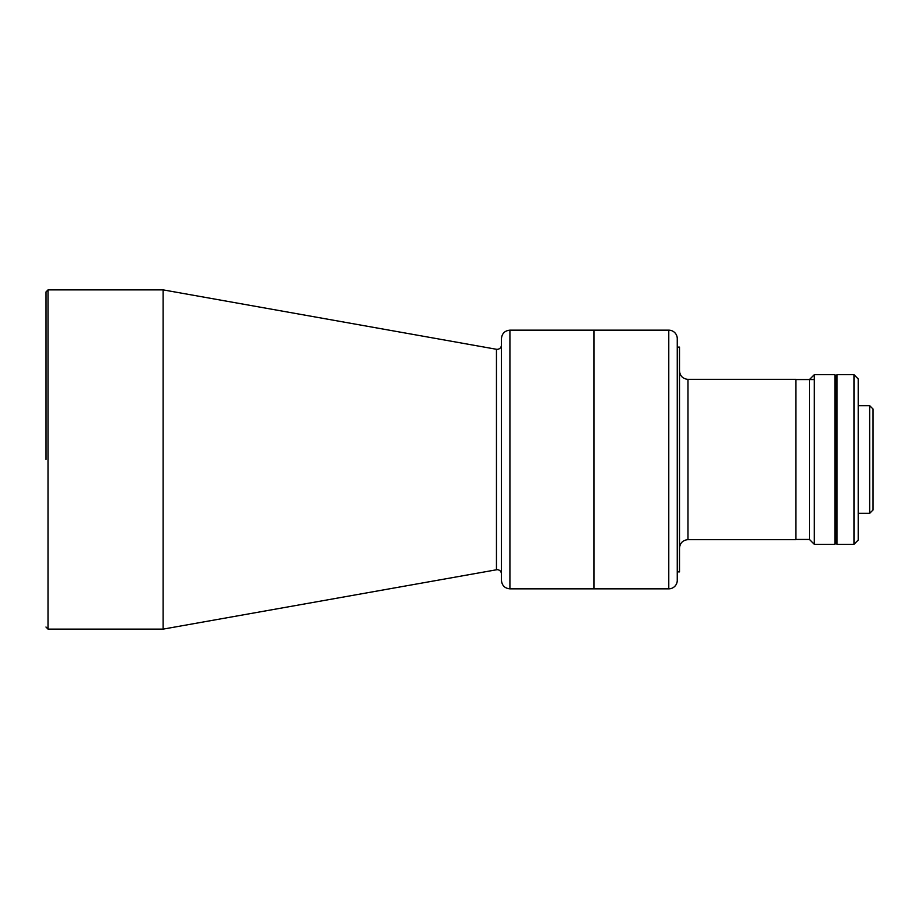 <?xml version="1.0" encoding="UTF-8"?>
<svg xmlns="http://www.w3.org/2000/svg" width="919" height="919" viewBox="0 0 919 919"><rect width="100%" height="100%" fill="white"/><g stroke="black" fill="none" stroke-linecap="round" stroke-linejoin="round"><path stroke-width="1.38" d="M501.441 580.36L501.441 459.5L501.441 580.36C501.946 585.506 504.772 588.344 509.919 588.838L509.919 330.162C504.772 330.656 501.946 333.494 501.441 338.64L501.441 573.893C501.188 571.319 499.775 569.906 497.202 569.654L163.123 629.124L163.123 289.876L496.455 349.277L496.455 569.723M509.919 330.162L594.019 330.162L594.019 588.838L594.019 330.162L668.779 330.162A8.478 8.478 0 0 1 677.257 338.64L677.257 580.36A8.478 8.478 0 0 1 668.779 588.838L509.919 588.838M45.95 627.011L48.075 629.124L48.075 289.876L45.95 291.989L45.95 459.5M687.986 539.648L687.986 379.352L795.865 379.352L795.865 539.648L687.986 539.648C682.84 540.154 680.014 542.98 679.509 548.126M677.257 347.118L679.509 347.118L679.509 571.882L677.257 571.882M809.444 539.442L814.314 544.312L834.889 544.312L834.889 374.688L814.314 374.688L809.444 379.558L809.444 539.442L795.865 539.442M814.314 379.558L795.865 379.558M858.208 405.647L869.661 405.647L873.05 409.035L873.05 509.965L869.661 513.353L858.208 513.353M834.889 405.647L836.152 405.647M834.889 513.353L836.152 513.353M814.314 374.688L814.314 544.312M869.661 405.647L869.661 513.353M837.002 543.887L836.152 543.887L836.152 375.113L837.002 375.113M853.969 544.312L853.969 374.688L837.002 374.688L837.002 544.312L853.969 544.312L858.208 540.073L858.208 378.927L853.969 374.688M668.779 588.838L668.779 330.162M496.455 349.277L497.202 349.346C499.775 349.094 501.188 347.681 501.441 345.107M48.075 289.876L163.123 289.876M48.075 629.124L163.123 629.124M687.986 379.352C682.84 378.846 680.014 376.02 679.509 370.874"/></g></svg>
